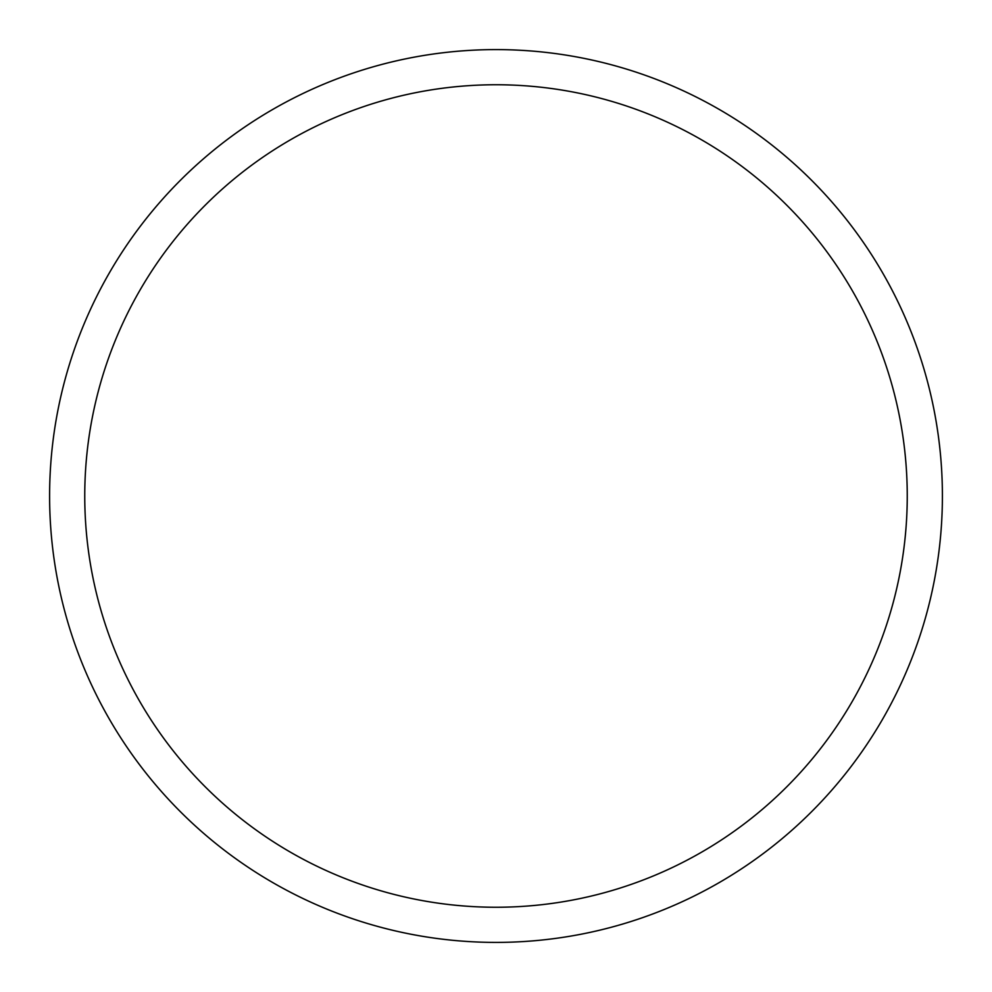 <?xml version="1.0" encoding="UTF-8"?>
<svg xmlns="http://www.w3.org/2000/svg" width="992" height="992" viewBox="0 0 992 992"><rect width="100%" height="100%" fill="white"/><g stroke="black" fill="none" stroke-linecap="round" stroke-linejoin="round"><path stroke-width="1.49" d="M942.4 496A446.4 446.4 0 0 1 496 942.4A446.4 446.4 0 0 1 49.6 496A446.4 446.4 0 0 1 496 49.6A446.4 446.4 0 0 1 942.4 496M907.246 496A411.246 411.246 0 0 0 496 84.754A411.246 411.246 0 0 0 84.754 496A411.246 411.246 0 0 0 496 907.246A411.246 411.246 0 0 0 907.246 496"/></g></svg>
